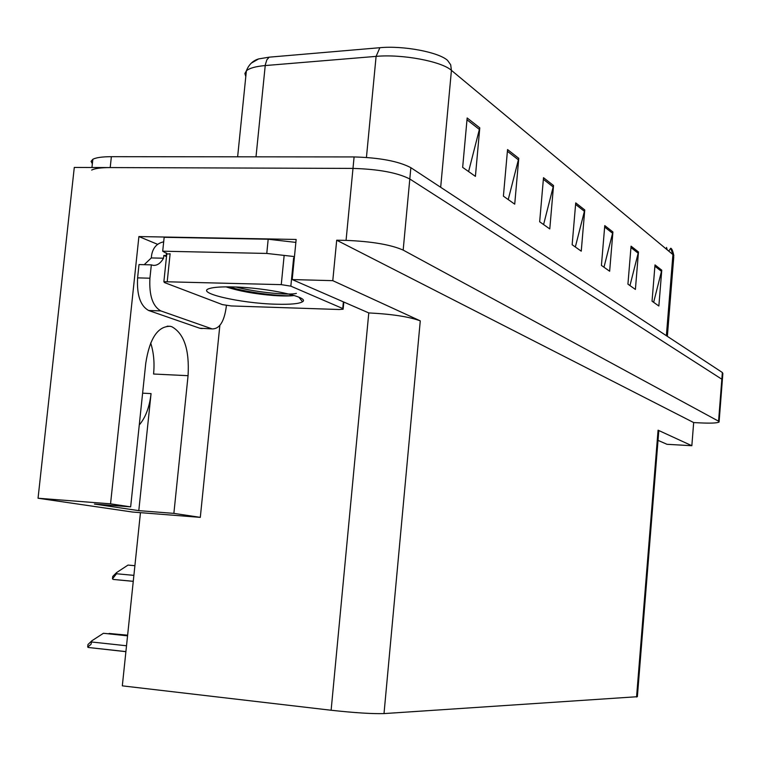 <?xml version="1.0" encoding="UTF-8"?>
<svg xmlns="http://www.w3.org/2000/svg" width="761" height="761" viewBox="0 0 761 761"><rect width="100%" height="100%" fill="white"/><g stroke="black" fill="none" stroke-linecap="round" stroke-linejoin="round"><path stroke-width="1.14" d="M658.027 440.362L666.978 444.3L691.844 445.718L658.075 430.193L658.769 431.135L637.366 696.705L384.01 713.59C372.367 713.932 354.731 712.829 331.121 710.251L122.321 685.851L140.452 512.657L200.305 517.366L173.869 513.38L188.062 375.687C189.546 349.908 184.133 333.584 171.815 326.716L170.207 326.298C157.746 326.203 149.594 338.521 145.76 363.254L130.654 506.864L110.545 503.839L138.902 236.557L296.153 239.458L292.195 279.563L368.781 312.923C392.086 314.112 409.247 316.757 420.272 320.866L332.785 280.657L292.195 279.563M157.632 244.348L138.902 236.557M693.671 422.564L336.695 240.21L346.065 240.381C371.749 241.427 390.783 244.661 403.168 250.093L718.574 421.194L719.088 422.022C717.376 423.116 710.803 423.392 699.388 422.859L693.671 422.564L691.844 445.718M92.347 163.786L91.082 161.351L92.842 159.287C96.038 157.584 102.221 156.709 111.372 156.68L354.093 156.937C379.701 157.66 398.621 161.246 410.864 167.686L722.36 372.51L721.837 379.216L722.341 380.196L721.837 379.216L409.808 179.006L721.837 379.216L718.574 421.194M91.672 170.064C94.868 168.409 101.042 167.582 110.202 167.572L352.99 168.409C378.607 169.18 397.546 172.709 409.808 179.006C397.546 172.709 378.607 169.18 352.99 168.409L74.283 167.449L38.05 498.236L110.545 503.839M332.785 280.657L336.695 240.21M38.05 498.236L132.595 512.039L140.452 512.657M200.305 517.366L219.853 325.423M150.688 343.002C153.703 352.41 154.673 362.759 153.57 374.022L188.062 375.687M139.273 424.952C145.56 417.589 149.489 407.145 151.059 393.599L142.611 393.161M130.654 506.864L94.412 504.058L138.797 510.631L151.059 393.599M138.797 510.631L173.869 513.38M667.197 249.817L666.55 247.449L666.408 249.161M467.159 117.974L462.659 167.372L475.406 176.371L479.782 127.848L467.159 117.974M468.595 171.558L479.782 127.848M507.549 149.565L503.402 196.157L514.721 204.157L518.764 158.336L507.549 149.565M508.234 199.572L518.764 158.336M543.506 177.694L539.663 221.784L549.784 228.928L553.532 185.532L543.506 177.694M543.592 224.562L553.532 185.532M655.002 264.895L652.044 301.194L658.864 306.008L661.766 270.184L655.002 264.895M653.642 302.317L661.766 270.184M631.069 246.174L627.93 284.148L635.397 289.427L638.479 251.977L631.069 246.174M629.965 285.584L638.479 251.977M604.767 225.598L601.418 265.418L609.647 271.23L612.919 231.981L604.767 225.598M603.977 267.225L612.919 231.981M575.725 202.892L572.148 244.738L581.252 251.168L584.752 209.95L575.725 202.892M575.335 246.983L584.752 209.95M251.273 63.144L258.616 58.92L269.166 57.17L379.882 47.705C403.225 45.432 438.631 52.138 447.535 60.366L450.674 64.742L451.425 70.354C441.599 61.356 402.084 53.917 376.096 56.381L265.209 65.56C255.677 66.397 249.399 68.157 246.383 70.83L244.88 73.551L245.803 76.528M667.359 336.343L673.761 256.914L670.688 248.248L668.757 251.111M722.36 372.51L722.855 373.518L722.379 379.72M112.476 578.864L112.733 576.429L116.623 572.557L116.5 573.756L112.476 578.864L113.284 579.435L133.261 581.356M134.897 565.699L128.01 565.081L116.623 572.557M87.696 647.04L87.953 644.548L91.862 640.781L90.997 644.339L87.696 647.04L88.333 647.487L125.898 651.663M127.553 635.844L103.429 633.285L91.862 640.781M127.62 635.197L109.137 633.447L127.601 635.397M127.582 635.644L103.429 633.285M211.444 328.657L160.847 310.916C152.676 306.331 149.032 295.43 149.927 278.212L151.334 264.866L139.006 264.562L137.598 277.87C136.704 295.049 140.385 305.922 148.633 310.498L199.715 328.219L212.414 328.923L199.715 328.219M226.388 305.494L226.217 307.14C224.162 321.599 219.558 328.857 212.414 328.923M166.497 256.571L163.815 255.477L163.529 258.217C160.581 263.316 157.127 265.694 153.189 265.342L151.334 264.866M202.388 328.533L200.704 328.476M144.2 264.695L151.306 257.941L151.601 255.201C152.923 247.715 156.947 243.263 163.682 241.836M295.867 242.398L268.186 239.23L164.157 237.308L162.702 251.197L167.363 253.908M268.186 239.23L266.769 253.442L294.459 256.581M163.529 258.217L151.306 257.941M166.526 253.032L166.269 255.525L163.815 255.477M266.769 253.442L162.702 251.197M276.024 304.21C240.191 303.392 193.713 292.595 209.874 288.4C214.336 287.144 222.136 286.659 233.256 286.945C266.968 287.658 310.64 297.19 302.526 301.727C299.282 303.782 290.455 304.609 276.024 304.21M226.055 286.859C239.163 291.149 254.973 294.022 273.503 295.496C282.93 296.143 289.836 296.143 294.222 295.515M281.266 284.643L290.845 286.155L342.745 308.538L343.125 309.204L339.301 309.508L231.287 305.951L222.412 304.609L164.481 282.569L163.872 281.703L281.266 284.643L284.072 256.276M166.697 254.678L166.764 254.079L170.122 253.765L167.23 281.446M229.004 286.859C248.524 292.937 283.729 296.866 294.022 295.449M235.92 287.03C258.645 292.852 290.226 295.325 296.39 293.375M403.168 250.093L410.864 167.686M346.065 240.381L354.093 156.937M384.01 713.59L420.272 320.866M636.557 697.028L658.075 430.193M331.121 710.251L368.781 312.923M269.166 57.17L266.854 59.834L265.313 64.752L256 156.833M379.882 47.705L376.096 56.381L366.441 157.413M666.379 335.696L672.924 254.583L451.425 70.354L440.676 187.282M111.372 156.68L110.202 167.572M575.592 204.433L584.505 211.377M604.643 227.063L612.691 233.342M630.955 247.572L638.26 253.27M654.898 266.226L661.566 271.43M543.364 179.311L553.276 187.035M507.397 151.277L518.488 159.924M466.988 119.791L479.497 129.532M133.888 575.364L116.5 573.756M126.516 645.766L91.729 642.008M160.847 310.916L148.633 310.498M149.927 278.212L137.598 277.87M290.845 286.155L293.632 257.846M342.745 308.538L343.373 302.05M167.182 326.184L170.207 326.298M719.116 421.632L722.341 380.196M258.616 58.92C252.88 60.633 248.799 64.609 246.383 70.83L237.632 156.814M670.688 248.248C671.811 248.438 672.867 250.93 673.846 255.725M92.842 159.287L91.948 167.506M133.261 581.309L113.284 579.435M125.907 651.597L88.333 647.487M166.488 254.393L166.621 253.099M163.872 281.703L166.764 254.079M343.173 308.776L343.801 302.241M298.911 297.209L302.526 301.727"/></g></svg>
